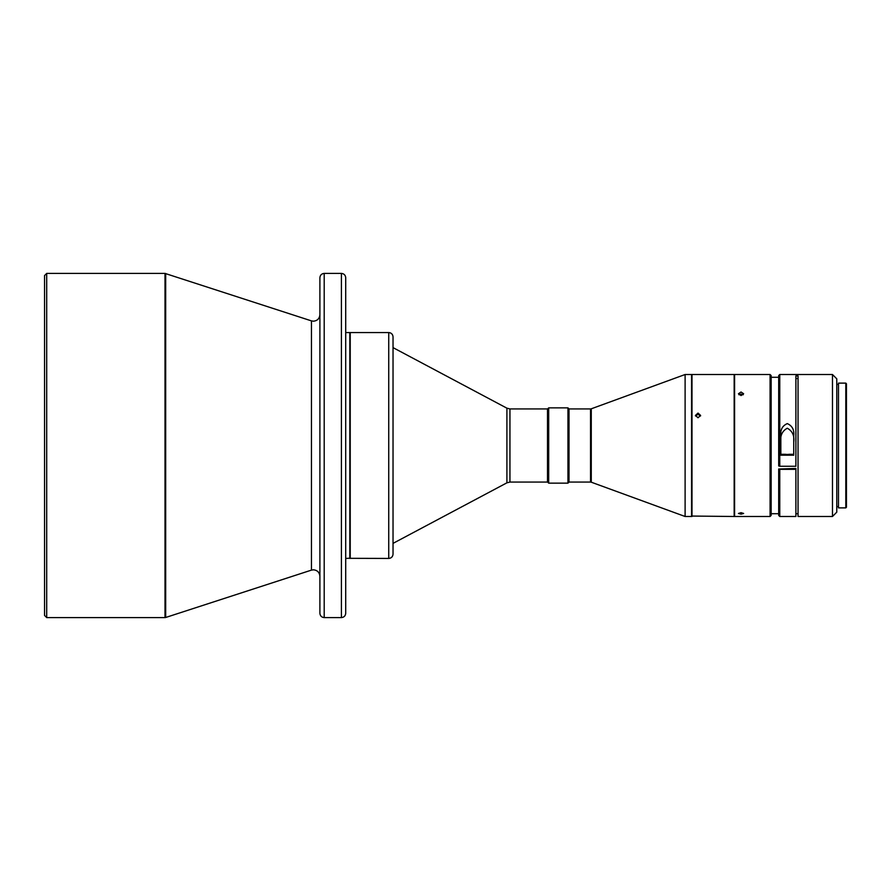<?xml version="1.0" encoding="UTF-8"?>
<svg xmlns="http://www.w3.org/2000/svg" width="891" height="891" viewBox="0 0 891 891"><rect width="100%" height="100%" fill="white"/><g stroke="black" fill="none" stroke-linecap="round" stroke-linejoin="round"><path stroke-width="1.34" d="M44.55 615.436L44.55 275.564L46.7 273.414L46.7 617.586L44.55 615.436M506.912 408.178L506.912 482.822L509.942 482.064L547.508 482.064L547.508 408.936L509.942 408.936L506.912 408.178L393.031 347.624M350.23 558.323L350.23 332.566L388.732 332.566L388.732 558.434L350.23 558.323M349.795 558.434L349.795 332.566L350.007 558.223L345.708 558.434M345.708 450.022L345.708 545.871M341.409 273.414L341.409 617.586C344.004 617.318 345.441 615.881 345.708 613.286L345.708 277.714C345.441 275.119 344.004 273.682 341.409 273.414L324.201 273.414C321.606 273.682 320.17 275.119 319.891 277.714L319.891 613.286C320.17 615.881 321.606 617.318 324.201 617.586L324.201 273.414M341.409 617.586L324.201 617.586M548.689 483.145L547.62 482.064L547.62 408.936L548.689 407.855L567.946 407.855L567.946 483.145L548.689 483.145L548.689 407.855M567.946 483.145L569.015 482.064L569.015 408.936L590.533 408.936L590.533 482.064L591.268 482.198L591.268 408.802L685.112 374.51L691.572 374.51L691.572 516.49L685.112 516.49L685.112 374.51M691.995 516.49L691.995 374.51L734.162 374.51L734.162 516.49L691.572 516.056M741.045 512.67L738.461 513.461L741.045 514.163L743.629 513.461L741.045 512.67M741.045 392.018L738.461 393.755L741.045 395.559L743.629 393.755L741.045 392.018M770.08 516.49L770.08 374.51L734.596 374.51L734.596 516.49L770.08 516.49L771.16 515.41L771.16 375.59L770.08 374.51M695.526 415.997L698.021 414.27L700.515 415.997M698.021 413.09L695.437 415.406L698.021 417.768L700.604 415.406L698.021 413.09M738.929 394.78L741.045 394.045L743.161 394.78M845.804 507.881L846.45 507.235L846.45 383.765L845.804 383.119L845.804 507.881L838.487 507.881L838.487 383.119L845.804 383.119M832.472 378.107L832.472 516.49L798.046 516.49L798.046 375.902L795.897 375.902L795.897 466.271L779.77 466.271L779.77 374.51L832.472 374.51L832.472 378.107M793.747 435.721C794.36 429.807 792.21 425.764 787.288 423.604C782.376 425.764 780.226 429.807 780.839 435.721L780.839 455.19L793.747 455.19L793.747 435.721L793.747 455.19M778.689 515.41L778.689 469L779.77 469.334L779.77 516.49L778.689 515.41M779.77 466.271L778.689 465.937L778.689 375.59L779.77 374.51M832.472 374.51L836.772 378.82L836.772 512.18L832.472 516.49M778.689 377.283L771.16 377.283M778.689 513.717L771.16 513.717M778.689 469L795.897 468.466L795.897 516.49L779.77 516.49M795.897 378.552L798.046 378.552L798.046 513.717L795.897 513.717M780.839 442.27C780.026 435.732 782.164 431.044 787.265 428.226C792.411 430.999 794.572 435.677 793.747 442.27M780.839 454.299L785.506 454.299A3.764 1.181 0 0 0 789.081 454.299L793.747 454.299M779.77 469.334L795.897 469.334M798.046 378.552L798.046 375.902M345.708 345.129L345.708 440.978M506.912 482.822L393.031 543.376L393.031 554.135L393.031 336.865C392.775 334.259 391.338 332.822 388.732 332.566M319.891 576.254C319.49 572.367 317.33 570.218 313.443 569.806L311.449 570.117L311.449 320.883L165.013 273.414L165.013 617.586L165.681 617.485L165.681 273.515M311.449 320.883L313.443 321.194C317.33 320.782 319.49 318.633 319.891 314.746M509.942 482.064L509.942 408.936M165.013 617.586L46.7 617.586M311.449 570.117L165.681 617.485M569.015 482.064L590.533 482.064M838.487 506.589L836.772 506.589M838.487 384.411L836.772 384.411M591.268 482.198L685.112 516.49M591.268 408.802L590.533 408.936M569.015 408.936L567.946 407.855M349.795 332.566L345.708 332.566M388.732 558.434C391.338 558.178 392.775 556.741 393.031 554.135M165.013 273.414L46.7 273.414"/></g></svg>
